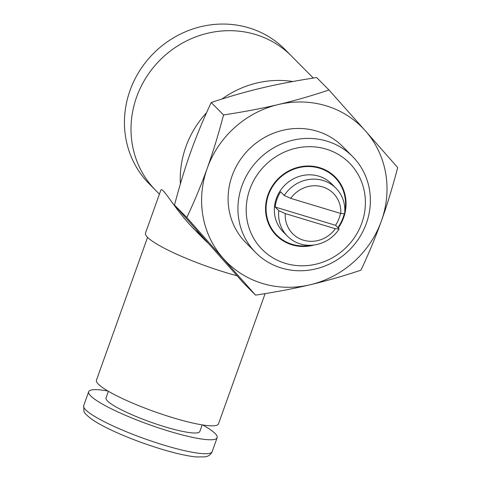 <?xml version="1.0" encoding="UTF-8"?>
<svg xmlns="http://www.w3.org/2000/svg" width="481" height="481" viewBox="0 0 481 481"><rect width="100%" height="100%" fill="white"/><g stroke="black" fill="none" stroke-linecap="round" stroke-linejoin="round"><path stroke-width="0.72" d="M328.98 89.983L316.672 77.549C296.434 80.622 278.174 84.091 261.892 87.957C245.593 91.805 228.697 96.657 211.225 102.519C203.277 119.468 196.47 135.87 190.807 151.731C185.119 167.574 179.684 185.359 174.495 205.092L243.212 282.702L255.525 295.136L186.808 217.532C194.757 200.577 201.557 184.175 207.227 168.314C212.909 152.477 218.35 134.686 223.539 114.953C243.771 111.881 262.031 108.411 278.313 104.539C294.619 100.691 311.508 95.839 328.98 89.983L365.392 130.862A95.515 89.755 -44.7 0 1 381.391 220.953A95.515 89.755 -44.7 0 1 310.299 284.728C294.017 288.594 275.757 292.063 255.525 295.136M360.972 270.172C343.494 276.028 326.605 280.88 310.299 284.728A95.515 89.755 -44.7 0 1 223.22 258.405A95.515 89.755 -44.7 0 1 207.227 168.314A95.515 89.755 -44.7 0 1 278.313 104.539A95.515 89.755 -44.7 0 1 365.392 130.862L397.697 167.592C392.508 187.325 387.073 205.116 381.391 220.953C375.721 236.814 368.915 253.222 360.972 270.172M174.495 205.092L186.808 217.532M211.225 102.519L223.539 114.953M352.639 156.584L342.791 146.633A68.224 64.111 135.3 0 0 249.2 149.074A68.224 64.111 135.3 0 0 245.827 242.634L255.676 252.585A68.224 64.111 -44.7 0 1 241.955 185.78A68.224 64.111 -44.7 0 1 352.639 156.584A68.224 64.111 -44.7 0 1 366.36 223.382A68.224 64.111 -44.7 0 1 255.676 252.585M361.778 223.16A61.406 57.702 135.3 0 0 295.514 148.322A61.406 57.702 135.3 0 0 260.101 247.24A61.406 57.702 135.3 0 0 361.778 223.16M314.249 244.979A41.48 38.979 -44.7 0 1 265.548 209.716A41.48 38.979 -44.7 0 1 312.331 166.21A41.48 38.979 -44.7 0 1 343.62 217.671A41.48 38.979 -44.7 0 1 338.245 228.012M344.799 211.412A40.933 38.468 135.3 0 0 334.89 177.441A40.933 38.468 135.3 0 0 268.476 194.961A40.933 38.468 135.3 0 0 276.707 235.041A40.933 38.468 135.3 0 0 310.582 245.286M337.872 227.639A40.933 38.468 135.3 0 0 338.756 226.329A40.933 38.468 135.3 0 0 344.288 213.702M339.177 228.95A34.115 32.053 -44.7 0 1 287.47 236.213L283.201 231.902A34.115 32.053 -44.7 0 1 284.884 185.119A34.115 32.053 -44.7 0 1 331.68 183.898L335.948 188.209A34.115 32.053 -44.7 0 1 344.624 213.72L340.782 213.492L290.716 198.358L284.247 195.472L280.633 191.823A34.115 32.053 135.3 0 0 275.18 207.052L278.794 210.702L285.263 213.588L335.329 228.722L339.177 228.95L335.564 225.3A34.115 32.053 135.3 0 0 340.488 213.402M287.47 236.213A34.115 32.053 -44.7 0 1 278.794 210.702M284.247 195.472A34.115 32.053 -44.7 0 1 335.948 188.209M275.18 207.052L335.564 225.3M290.716 198.358A28.656 26.924 -44.7 0 1 322.565 186.887A28.656 26.924 -44.7 0 1 340.782 213.492M335.329 228.722A28.656 26.924 -44.7 0 1 303.481 240.187A28.656 26.924 -44.7 0 1 285.263 213.588M207.539 242.658A95.515 89.755 -44.7 0 1 205.086 240.284A95.515 89.755 -44.7 0 1 196.699 230.393M180.393 183.862A95.515 89.755 -44.7 0 1 206.583 112.644M221.963 99.02A95.515 89.755 -44.7 0 1 292.821 81.517M313.305 78.066L285.017 49.495A95.515 89.755 -44.7 0 0 130.062 90.38A95.515 89.755 -44.7 0 0 149.266 183.904L155.838 190.536A95.515 89.755 -44.7 0 1 160.558 59.554A95.515 89.755 -44.7 0 1 291.588 56.127A95.515 89.755 135.3 0 0 136.628 97.012A95.515 89.755 135.3 0 0 155.838 190.536L159.415 194.156M237.001 275.757A68.224 10.594 -160.3 0 1 145.484 233.075L160.768 190.386C162.229 185.389 174.405 208.886 193.14 228.21L205.086 240.284M265.109 293.626L218.482 423.869A64.815 10.065 -160.3 0 1 154.064 411.495A64.815 10.065 -160.3 0 1 96.441 380.17L147.577 237.343M202.741 424.957A68.224 10.594 -160.3 0 1 217.147 437.71A68.224 10.594 -160.3 0 1 149.344 424.681A68.224 10.594 -160.3 0 1 88.684 391.708A68.224 10.594 -160.3 0 1 107.906 391.005M202.176 424.873L199.807 431.499A49.808 7.732 -160.3 0 1 150.306 421.987A49.808 7.732 -160.3 0 1 106.024 397.919L108.399 391.293M212.151 451.665A68.224 10.594 -160.3 0 1 144.348 438.642A68.224 10.594 -160.3 0 1 83.682 405.669L83.971 411.255C83.995 412.722 86.851 415.566 92.538 419.793C96.994 422.805 102.85 426.04 110.101 429.515C125.727 436.91 142.839 443.452 161.442 449.146C175.733 453.451 187.325 456.054 196.206 456.95L205.074 456.86C208.652 456.253 211.009 454.521 212.151 451.665L217.147 437.71M88.684 391.708L83.682 405.669"/></g></svg>
